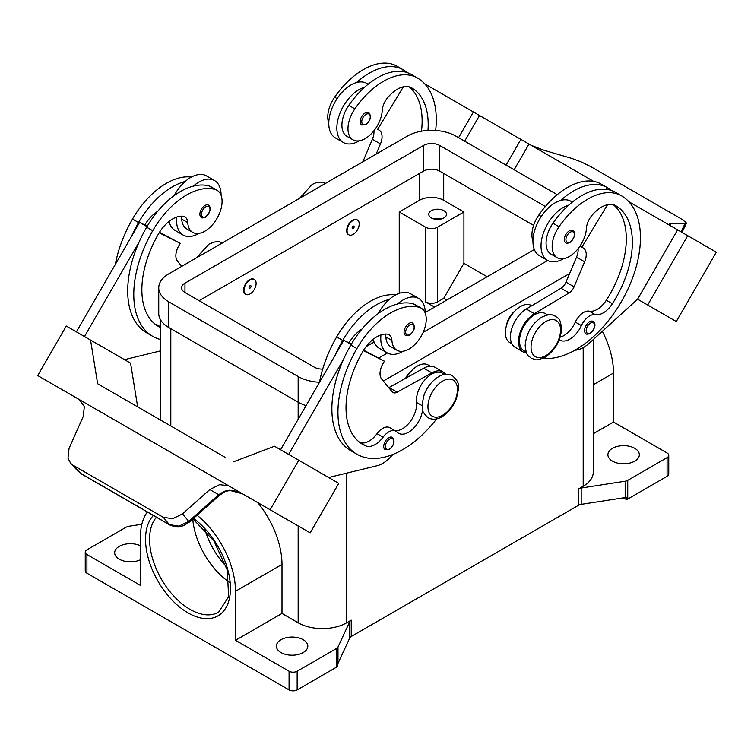 <?xml version="1.0" encoding="UTF-8"?>
<svg xmlns="http://www.w3.org/2000/svg" width="754" height="754" viewBox="0 0 754 754"><rect width="100%" height="100%" fill="white"/><g stroke="black" fill="none" stroke-linecap="round" stroke-linejoin="round"><path stroke-width="1.13" d="M427.97 130.433A80.047 46.211 120 0 0 411.618 87.841A28.586 16.503 120 0 0 411.609 87.841A28.586 16.503 120 0 0 387.443 97.935A14.298 8.256 120 0 0 382.297 110.272A24.298 14.034 -60 0 1 375.454 128.717A24.298 14.034 -60 0 1 353.013 139.829A24.298 14.034 -60 0 1 354.861 108.849A67.624 39.038 -60 0 1 417.33 77.935A91.479 52.818 -60 0 1 435.661 130.461M353.145 220.385A8.577 4.948 -60 0 1 357.434 219.961A8.577 4.948 -60 0 1 358.753 226.831A8.577 4.948 -60 0 1 353.145 234.39A8.577 4.948 -60 0 1 348.857 234.814A8.577 4.948 -60 0 1 347.547 227.944A8.577 4.948 -60 0 1 353.145 220.385M348.659 234.692A8.577 4.948 -60 0 1 348.452 234.579A8.577 4.948 -60 0 1 347.142 227.708A8.577 4.948 -60 0 1 352.74 220.149A8.577 4.948 -60 0 1 357.028 219.725A8.577 4.948 -60 0 1 357.226 219.848M353.145 228.556A1.433 0.829 -60 0 1 352.137 227.972A1.433 0.829 -60 0 1 353.145 226.219A1.433 0.829 -60 0 1 354.154 226.803A1.433 0.829 -60 0 1 353.145 228.556M559.279 339.752A20.009 11.555 120 0 0 559.845 340.12A20.009 11.555 120 0 0 581.381 325.596A14.298 8.256 -60 0 1 595.283 314.663A20.009 11.555 120 0 0 612.371 303.73A80.047 46.211 120 0 0 615.782 205.71A28.586 16.503 120 0 0 591.607 215.804A14.298 8.256 120 0 0 586.461 228.142A24.298 14.034 -60 0 1 579.628 246.596A24.298 14.034 -60 0 1 557.178 257.698L551.108 254.202A24.298 14.034 -60 0 1 552.965 223.222A67.624 39.038 -60 0 1 568.799 205.088A31.442 18.153 120 0 0 541.023 245.983A31.442 18.153 120 0 0 547.536 260.384L539.449 255.719A31.442 18.153 -60 0 1 532.937 241.318A31.442 18.153 -60 0 1 560.712 200.413A67.624 39.038 -60 0 1 607.347 187.642L601.277 184.136L607.347 187.642A91.479 52.818 -60 0 1 611.485 190.508M547.536 260.384A31.442 18.153 120 0 0 563.492 258.688M565.783 242.863A7.144 4.128 -60 0 1 564.689 237.133A7.144 4.128 -60 0 1 569.364 230.837A7.144 4.128 -60 0 1 572.936 230.488C576.009 233.099 575 237.124 569.93 242.562C567.338 243.401 565.952 243.504 565.783 242.863M160.762 327.632A80.047 46.211 -60 0 1 158.434 326.435A80.047 46.211 -60 0 1 158.434 234.013A28.586 16.503 -60 0 1 182.609 216.191A14.298 8.256 -60 0 1 184.815 216.85A14.298 8.256 -60 0 1 187.746 222.59A24.298 14.034 120 0 0 192.741 232.364A24.298 14.034 120 0 0 194.589 233.146A24.298 14.034 120 0 0 217.878 216.813A24.298 14.034 120 0 0 217.039 190.272L210.979 186.766A24.298 14.034 120 0 0 209.122 185.984A67.624 39.038 120 0 0 193.288 186.134A67.624 39.038 120 0 0 146.653 227.208A91.479 52.818 120 0 0 139.311 241.572L84.486 336.548M217.039 190.272A24.298 14.034 120 0 0 215.192 189.49A67.624 39.038 120 0 0 152.723 230.705A91.479 52.818 120 0 0 152.723 336.341A91.479 52.818 120 0 0 160.762 339.583M250.055 293.909A8.577 4.948 120 0 0 255.653 286.35A8.577 4.948 120 0 0 254.343 279.48A8.577 4.948 120 0 0 250.055 279.904A8.577 4.948 120 0 0 244.447 287.462A8.577 4.948 120 0 0 245.766 294.333A8.577 4.948 120 0 0 250.055 293.909M245.568 294.211A8.577 4.948 -60 0 1 245.361 294.098A8.577 4.948 -60 0 1 244.051 287.227A8.577 4.948 -60 0 1 249.649 279.668A8.577 4.948 -60 0 1 253.938 279.244A8.577 4.948 -60 0 1 254.136 279.366M250.055 285.738A1.433 0.829 120 0 0 249.046 287.491A1.433 0.829 120 0 0 250.055 288.075A1.433 0.829 120 0 0 251.063 286.322A1.433 0.829 120 0 0 250.055 285.738M422.579 409.752A20.009 11.555 -60 0 1 413.154 428.696A20.009 11.555 -60 0 1 398.527 433.258A20.009 11.555 -60 0 1 397 432.051A14.298 8.256 120 0 0 395.907 431.194A14.298 8.256 120 0 0 383.089 437.179A20.009 11.555 -60 0 1 366.01 445.972A80.047 46.211 -60 0 1 362.599 444.313A80.047 46.211 -60 0 1 362.599 351.882A28.586 16.503 -60 0 1 386.774 334.069A14.298 8.256 -60 0 1 388.979 334.719A14.298 8.256 -60 0 1 391.92 340.469A24.298 14.034 120 0 0 396.906 350.233A24.298 14.034 120 0 0 398.753 351.015A24.298 14.034 120 0 0 422.042 334.691A24.298 14.034 120 0 0 421.203 308.141L415.143 304.644A24.298 14.034 120 0 0 413.286 303.862A67.624 39.038 120 0 0 397.452 304.013A31.442 18.153 -60 0 1 418.715 298.443L410.628 293.777A31.442 18.153 120 0 0 389.366 299.338A67.624 39.038 120 0 0 342.731 340.412A91.479 52.818 120 0 0 335.398 354.776L343.777 340.252L351.157 344.512M378.301 313.532A31.442 18.153 -60 0 1 389.366 299.338M403.22 351.223A31.442 18.153 -60 0 1 387.273 352.91A31.442 18.153 -60 0 1 380.761 338.508A31.442 18.153 -60 0 1 380.968 334.927M418.715 298.443A31.442 18.153 -60 0 1 425.228 312.835A31.442 18.153 -60 0 1 425.228 313.155M409.102 323.362A7.144 4.128 120 0 0 404.436 329.658A7.144 4.128 120 0 0 405.529 335.389L409.676 335.087C414.634 330.817 415.633 326.793 412.674 323.014A7.144 4.128 120 0 0 409.102 323.362M431.373 217.934A8.86 5.118 180 0 1 428.781 214.315A8.86 5.118 180 0 1 434.247 209.584A8.86 5.118 180 0 1 443.908 210.696A8.86 5.118 180 0 1 446.509 214.315A8.86 5.118 180 0 1 441.033 219.037A8.86 5.118 180 0 1 431.373 217.934M441.269 218.98A8.86 5.118 0 0 0 434.012 218.98M405.558 378.338A14.298 8.256 -60 0 1 411.58 370.761M385.237 334.06A14.298 8.256 -60 0 1 385.85 336.963A24.298 14.034 120 0 0 390.845 346.736L396.906 350.233M385.19 449.742A7.144 4.128 -60 0 1 384.097 444.012A7.144 4.128 -60 0 1 388.762 437.716A7.144 4.128 -60 0 1 392.334 437.358C395.294 441.147 394.295 445.171 389.337 449.441L385.19 449.742M208.509 205.135A7.144 4.128 120 0 0 204.937 205.493A7.144 4.128 120 0 0 200.262 211.789A7.144 4.128 120 0 0 201.365 217.51C201.525 218.151 202.911 218.057 205.503 217.218C210.583 211.78 211.582 207.755 208.509 205.135M176.794 217.048A31.442 18.153 120 0 0 176.596 220.639A31.442 18.153 120 0 0 183.109 235.031A31.442 18.153 120 0 0 199.056 233.344M221.063 195.286A31.442 18.153 120 0 0 221.063 194.966A31.442 18.153 120 0 0 214.551 180.564A31.442 18.153 120 0 0 193.288 186.134M183.109 235.031L175.022 230.366A31.442 18.153 -60 0 1 169.075 221.412M242.515 493.804L238.5 492.004C233.872 490.251 229.405 490.138 225.088 491.665L219.31 495.444L218.679 494.709L188.754 521.353L178.981 526.151L169.405 524.624L80.716 473.427L70.65 463.239L67.983 458.253L69.066 448.413L83.223 416.5L84.363 406.576L79.472 399.677L213.571 477.084L79.311 399.582A17.154 14.006 -60 0 0 78.934 399.347L37.7 375.558L66.286 326.039L90.546 340.045L97.652 383.758L225.003 457.282M228.943 485.953L245.917 495.755L228.943 485.953A17.154 14.006 -60 0 0 228.556 485.746L219.602 484.662L209.791 489.582L218.679 494.709L224.277 491.278L229.32 490.27L242.486 493.785L248.566 497.291A17.154 14.006 -60 0 0 248.566 497.291L257.689 502.569M219.31 495.444L189.386 522.088L182.487 513.898L172.751 518.733L163.241 517.291L169.405 524.624A5.721 3.299 120 0 0 169.876 525.02A5.721 3.299 120 0 0 169.895 525.029A5.721 3.299 120 0 0 170.018 525.095M506.537 325.342A14.298 8.256 -60 0 1 514.671 311.242M557.178 257.698A24.298 14.034 -60 0 1 559.025 226.728A67.624 39.038 -60 0 1 621.494 195.814L615.434 192.308A67.624 39.038 -60 0 0 568.799 205.088M523.955 350.761L526.217 352.061L523.955 350.761A21.442 12.375 -60 0 1 519.61 338.857A21.442 12.375 -60 0 1 529.694 318.527A21.442 12.375 -60 0 1 545.396 313.617L547.658 314.927M532.937 241.026A24.298 14.034 -60 0 1 538.808 215.05A67.624 39.038 -60 0 1 601.277 184.136L607.347 187.642M509.798 342.589L511.891 343.786L509.798 342.589A21.442 12.375 -60 0 1 505.463 330.695A21.442 12.375 -60 0 1 515.538 310.365A21.442 12.375 -60 0 1 531.24 305.455L531.759 305.747M586.037 333.777A7.144 4.128 -60 0 1 584.944 328.056A7.144 4.128 -60 0 1 589.619 321.751A7.144 4.128 -60 0 1 593.191 321.402C596.263 324.013 595.264 328.047 590.184 333.485C587.592 334.314 586.207 334.418 586.037 333.777M365.19 112.968A7.144 4.128 -60 0 1 368.772 112.61C371.722 116.399 370.723 120.423 365.765 124.693L361.618 124.985A7.144 4.128 -60 0 1 360.525 119.264A7.144 4.128 -60 0 1 365.19 112.968M359.319 140.819A31.442 18.153 -60 0 1 343.372 142.506A31.442 18.153 -60 0 1 336.849 128.114A31.442 18.153 -60 0 1 364.634 87.21A67.624 39.038 -60 0 1 411.269 74.439L417.33 77.935L411.269 74.439M343.372 142.506L335.285 137.841A31.442 18.153 120 0 1 328.772 123.449A31.442 18.153 120 0 1 356.548 82.544A31.442 18.153 -60 0 1 366.727 83.374L368.159 84.203M531.108 145.277L544.209 150.357L571.513 158.331L581.249 161.922L590.759 166.625L680.692 218.547L686.017 222.402L686.357 223.41L684.934 223.815L681.022 231.827M669.835 225.069L670.777 223.438L669.335 223.825L670.683 225.851M192.76 519.082A57.172 33.006 -120 0 0 229.395 582.276M257.745 502.607A67.181 38.784 60 0 1 281.996 564.435L281.996 613.454L298.16 622.795A34.307 19.802 0 0 0 346.68 622.795L351.241 620.156A5.721 3.299 0 0 0 350.337 620.844A5.721 3.299 0 0 0 349.762 621.635L337.981 647.026A5.721 3.299 180 0 1 337.406 647.827A5.721 3.299 180 0 1 336.501 648.506L297.151 671.22A5.721 3.299 180 0 1 293.108 672.191A5.721 3.299 180 0 1 289.065 671.22L289.065 689.901L86.927 573.191A5.721 3.299 0 0 1 85.249 570.853L85.249 552.182A5.721 3.299 180 0 1 86.927 549.845L126.267 527.131A5.721 3.299 180 0 1 127.454 526.612A5.721 3.299 180 0 1 128.83 526.283L141.827 524.266M86.927 573.191L86.927 554.52A5.721 3.299 180 0 1 85.249 552.182M289.065 689.901A5.721 3.299 0 0 0 293.108 690.862A5.721 3.299 0 0 0 297.151 689.901L297.151 671.22M627.733 499.044L627.733 480.364A5.721 3.299 180 0 1 626.546 480.892A5.721 3.299 180 0 1 625.17 481.222L625.17 497.565A5.721 3.299 0 0 0 626.499 497.244L626.499 499.582A5.721 3.299 0 0 0 626.546 499.563A5.721 3.299 0 0 0 627.733 499.044L667.073 476.321A5.721 3.299 0 0 0 668.751 473.993L668.751 455.312A5.721 3.299 180 0 1 667.073 457.65L667.073 476.321M593.238 433.757L613.511 422.052L667.073 452.984A5.721 3.299 180 0 1 668.751 455.312M336.501 648.506L336.501 667.186A5.721 3.299 0 0 0 337.406 666.498A5.721 3.299 0 0 0 337.434 666.47L337.434 664.133A5.721 3.299 0 0 0 337.981 663.369L349.762 637.978A5.721 3.299 180 0 1 350.337 637.177A5.721 3.299 180 0 1 351.241 636.499L351.241 620.156M578.62 488.884L578.62 505.218A5.721 3.299 180 0 1 579.807 504.69A5.721 3.299 180 0 1 581.183 504.36L581.183 488.026A5.721 3.299 0 0 0 579.807 488.356A5.721 3.299 0 0 0 578.62 488.884L583.191 486.245A34.307 19.802 0 0 0 593.238 472.24L593.238 339.583M634.736 448.319A15.721 9.076 180 0 1 639.335 454.737A15.721 9.076 180 0 1 629.637 463.116A15.721 9.076 180 0 1 612.502 461.156A15.721 9.076 180 0 1 607.894 454.737A15.721 9.076 180 0 1 617.601 446.349A15.721 9.076 180 0 1 634.736 448.319M140.489 559.722A15.721 9.076 180 0 1 119.264 559.185A15.721 9.076 180 0 1 114.665 552.767A15.721 9.076 180 0 1 123.741 544.539A15.721 9.076 180 0 1 140.489 545.811M303.221 639.712A15.721 9.076 180 0 1 307.821 646.131A15.721 9.076 180 0 1 298.113 654.519A15.721 9.076 180 0 1 280.978 652.549A15.721 9.076 180 0 1 276.379 646.131A15.721 9.076 180 0 1 286.086 637.743A15.721 9.076 180 0 1 303.221 639.712M625.17 497.565L581.183 504.36M578.62 505.218L351.241 636.499M336.501 667.186L297.151 689.901M626.499 499.582L623.464 497.829M627.733 480.364L667.073 457.65M289.065 671.22L235.502 640.297L281.996 613.454M197.067 515.246A67.181 38.784 60 0 1 235.502 591.277L235.502 640.297M86.927 554.52L140.489 585.443L140.489 536.424A67.181 38.784 60 0 1 147.341 512.013M581.183 488.026L625.17 481.222M602.352 331.279A67.181 38.784 60 0 1 613.511 373.041L613.511 422.052M434.606 307.095L425.51 301.845A8.577 4.948 0 0 0 437.64 301.845L443.71 298.348L463.917 263.334L487.169 276.756M446.736 300.092L443.71 298.348M399.234 293.325L399.234 211.978L425.51 227.152A8.577 4.948 0 0 0 437.64 227.152L463.917 211.978L463.917 263.334M399.234 211.978L419.45 200.31A17.154 9.906 180 0 1 443.71 200.31L463.917 211.978M670.777 223.438L684.934 223.815M716.3 252.194L676.281 321.515L637.592 299.178L677.601 229.857L628.836 201.695L716.3 252.194M455.246 101.479L593.652 181.384M514.143 169.782L528.997 144.052M574.934 350.195L575.302 350.176A28.586 16.503 120 0 0 589.166 343.287L637.582 299.178L647.686 305.012L687.714 235.691M647.686 305.012L676.281 321.515M506.057 165.117L520.91 139.386M464.652 141.205L479.506 115.485M458.583 137.709L473.437 111.978L424.672 83.826M403.635 71.677L402.136 70.81L401.769 71.413M353.013 139.829L346.944 136.323A24.298 14.034 -60 0 1 348.791 105.353A67.624 39.038 -60 0 1 364.634 87.21M328.772 123.147A24.298 14.034 -60 0 1 334.644 97.181A67.624 39.038 -60 0 1 397.113 66.267L403.183 69.764A91.479 52.818 -60 0 1 407.32 72.638M583.276 248.009L579.958 246.106L583.276 248.009A14.298 8.256 -60 0 1 584.623 261.798L574.077 286.822A8.577 4.948 -60 0 1 569.091 292.91L534.379 313.692A22.874 13.204 120 0 0 519.676 333.862A22.874 13.204 120 0 0 523.238 351.995L515.152 347.33A22.874 13.204 -60 0 1 511.589 329.187A22.874 13.204 -60 0 1 526.292 309.017L561.004 288.245A8.577 4.948 120 0 0 565.99 282.147L576.537 257.133A14.298 8.256 120 0 0 578.082 248.669M605.933 189.292L606.301 188.688L607.799 189.556M607.526 204.711L581.843 247.189M523.238 351.995A22.874 13.204 120 0 0 526.612 353.032M560.184 337.17A20.009 11.555 120 0 0 575.321 322.099A14.298 8.256 -60 0 1 589.223 311.166A20.009 11.555 120 0 0 606.31 300.233A80.047 46.211 120 0 0 613.332 204.72M621.494 195.814L615.434 192.308L621.494 195.814A91.479 52.818 -60 0 1 626.876 291.289A91.479 52.818 -60 0 1 542.852 358.339M225.126 491.646A5.721 1.225 -114.4 0 1 225.097 491.665A5.721 1.225 -114.4 0 1 224.277 491.278M81.196 473.823L80.716 473.427A5.721 3.299 120 0 0 81.196 473.823A5.721 3.299 120 0 0 81.206 473.832L169.895 525.029C178.934 528.582 180.206 526.367 183.514 525.708L189.386 522.088M73.308 465.369L163.241 517.291M182.487 513.898L209.791 489.582M245.917 495.755L310.186 532.871L338.772 483.361L274.494 446.245L233.09 461.948M294.362 523.738L265.776 507.235L294.362 523.747M228.716 485.83L213.731 477.178M270.168 509.77L298.754 460.251M228.556 485.746L213.561 477.094M79.67 399.799L61.96 389.564M79 399.384L61.96 389.554M288.65 454.417L343.475 359.441A91.479 52.818 120 0 0 350.817 450.713L356.887 454.219A91.479 52.818 120 0 0 436.651 418.875M335.398 354.776L280.563 449.752M137.671 406.858L130.565 363.155L90.546 340.045M76.399 331.873L139.613 222.373L144.796 224.965A28.586 16.503 -60 0 1 157.765 211.243M146.983 226.634L139.613 222.373M139.311 241.572A91.479 52.818 120 0 0 146.662 332.844L152.723 336.341M124.514 359.658L160.762 350.817M181.073 216.181A14.298 8.256 -60 0 1 181.686 219.094A24.298 14.034 120 0 0 186.681 228.858L192.741 232.364M174.127 195.663A31.442 18.153 -60 0 1 185.201 181.469A31.442 18.153 -60 0 1 206.464 175.899L214.551 180.564M191.422 177.077A67.624 39.038 120 0 0 132.506 219.037A91.479 52.818 120 0 0 115.324 264.456M392.938 454.436L390.949 456.613A28.586 16.503 -60 0 1 377.085 465.736L328.678 477.527M395.907 431.194L389.837 427.688A14.298 8.256 120 0 0 377.028 433.673A20.009 11.555 -60 0 1 359.941 442.466A80.047 46.211 -60 0 1 359.686 442.362M444.568 374.446L442.296 373.136A21.442 12.375 120 0 0 424.973 379.762A21.442 12.375 120 0 0 416.519 402.429A20.009 11.555 -60 0 1 409.988 421.929A20.009 11.555 -60 0 1 394.879 430.6M363.334 350.648L384.408 361.175L382.985 363.654A14.298 8.256 120 0 0 381.628 378.998L392.174 391.835A8.577 4.948 120 0 0 392.985 392.532A8.577 4.948 120 0 0 397.16 392.174L431.872 372.862A22.874 13.204 -60 0 1 443.013 371.901A22.874 13.204 -60 0 1 445.595 374.304M363.635 350.167L384.408 361.175M351.411 344.06L348.97 342.844A28.586 16.503 -60 0 1 361.929 329.112M343.777 340.252L348.97 342.844M443.013 371.901L434.926 367.236A22.874 13.204 120 0 0 423.786 368.197L389.073 387.499A8.577 4.948 -60 0 1 388.753 387.679M397.452 304.013A67.624 39.038 120 0 0 350.817 345.078A91.479 52.818 120 0 0 343.475 359.441M430.232 366.171L428.149 364.974A21.442 12.375 120 0 0 406.415 377.858M395.596 294.946A67.624 39.038 120 0 0 336.67 336.915A91.479 52.818 120 0 0 319.489 382.325M421.203 308.141A24.298 14.034 120 0 0 419.356 307.359A67.624 39.038 120 0 0 356.887 348.584A91.479 52.818 120 0 0 356.887 454.219M569.647 273.485L383.315 381.062M306.049 405.614A34.307 19.802 180 0 1 298.16 402.212L168.792 327.519A34.307 19.802 180 0 1 158.745 313.513L158.745 287.839A34.307 19.802 180 0 1 168.792 273.834L407.32 136.116A34.307 19.802 180 0 1 455.84 136.116L557.244 194.664M533.615 225.371L439.667 171.13A11.433 6.598 0 0 0 423.494 171.13L199.113 300.676M322.684 369.13A11.433 6.598 180 0 1 314.333 367.198L184.966 292.505A11.433 6.598 180 0 1 181.61 287.839A11.433 6.598 180 0 1 184.966 283.174L423.494 145.456A11.433 6.598 180 0 1 439.667 145.456L545.378 206.492M534.35 249.517L425.228 312.514M374.088 342.043L366.076 346.661M319.498 382.269A34.307 19.802 180 0 1 298.16 376.538L168.792 301.845A34.307 19.802 180 0 1 158.745 287.839M547.696 260.479L423.154 332.382M387.443 353.004L378.847 357.962M373.239 339.291A31.442 18.153 120 0 0 379.187 348.244L387.273 352.91M185.201 181.469A67.624 39.038 120 0 0 138.566 222.543A91.479 52.818 120 0 0 131.224 236.897M160.762 324.87A20.009 11.555 -60 0 1 155.776 324.597A80.047 46.211 -60 0 1 155.522 324.484M144.796 224.965L147.247 226.191M159.471 232.298L180.244 243.297L159.169 232.779M181.752 266.351L177.463 261.12A14.298 8.256 -60 0 1 178.811 245.776L180.244 243.297M560.712 200.413A31.442 18.153 -60 0 1 570.891 201.252L572.324 202.072M356.548 82.544A67.624 39.038 -60 0 1 403.183 69.764L397.113 66.267M421.477 131.196A80.047 46.211 120 0 0 409.168 86.842M376.171 154.108L380.459 143.92A14.298 8.256 120 0 0 379.102 130.14L377.679 129.311L403.362 86.833M373.918 130.791A14.298 8.256 -60 0 1 372.372 139.254L362.881 161.78M379.102 130.14L377.679 129.311M545.792 321.572A20.867 12.045 -60 0 1 560.542 330.092A20.867 12.045 -60 0 1 545.792 355.643A20.867 12.045 -60 0 1 531.033 347.123A20.867 12.045 -60 0 1 545.792 321.572M204.937 529.544A54.316 31.357 -120 0 0 226.172 566.329M570.165 242.043A6.004 3.468 -60 0 1 565.924 239.593A6.004 3.468 -60 0 1 570.165 232.241A6.004 3.468 -60 0 1 574.416 234.692A6.004 3.468 -60 0 1 570.165 242.043M209.122 185.984L215.192 189.49M409.912 324.767A6.004 3.468 120 0 0 405.661 332.118A6.004 3.468 120 0 0 409.912 334.569A6.004 3.468 120 0 0 414.153 327.217A6.004 3.468 120 0 0 409.912 324.767M442.692 381.09A20.867 12.045 120 0 0 427.942 406.651A20.867 12.045 120 0 0 442.692 415.171A20.867 12.045 120 0 0 457.452 389.611A20.867 12.045 120 0 0 442.692 381.09M391.92 340.469L385.85 336.963M389.573 439.111A6.004 3.468 120 0 0 385.332 446.472A6.004 3.468 120 0 0 389.573 448.922A6.004 3.468 120 0 0 393.814 441.571A6.004 3.468 120 0 0 389.573 439.111M205.748 216.69A6.004 3.468 120 0 0 209.989 209.339A6.004 3.468 120 0 0 205.748 206.888A6.004 3.468 120 0 0 201.497 214.24A6.004 3.468 120 0 0 205.748 216.69M559.025 226.728L552.965 223.222M541.268 216.473L538.808 215.05M590.42 332.957A6.004 3.468 -60 0 1 586.178 330.506A6.004 3.468 -60 0 1 590.42 323.155A6.004 3.468 -60 0 1 594.67 325.605A6.004 3.468 -60 0 1 590.42 332.957M366.001 114.363A6.004 3.468 -60 0 1 370.252 116.813A6.004 3.468 -60 0 1 366.001 124.165A6.004 3.468 -60 0 1 361.76 121.714A6.004 3.468 -60 0 1 366.001 114.363M192.939 518.931L213.957 541.014L227.246 570.071L228.641 596.716L218.603 612.201A57.172 33.006 60 0 1 190.017 609.373A57.172 33.006 60 0 1 154.334 564.039A57.172 33.006 60 0 1 156.455 517.272M153.382 515.5A60.037 34.665 -120 0 0 150.282 564.576A60.037 34.665 -120 0 0 187.991 612.87A60.037 34.665 -120 0 0 230.356 591.494A60.037 34.665 -120 0 0 193.505 518.432M349.762 621.635L349.762 637.978M337.981 663.369L337.981 647.026M583.191 347.651L583.191 486.245M346.68 473.144L346.68 622.795M170.809 328.687L170.809 425.991M298.16 376.538L298.16 419.262M298.16 525.934L298.16 622.795M613.511 373.041L593.238 384.747M235.502 591.277L281.996 564.435M437.64 227.152L437.64 301.845M443.71 200.31L443.71 173.467M576.537 257.133L584.623 261.798M565.99 282.147L574.077 286.822M561.004 288.245L569.091 292.91M526.292 309.017L534.379 313.692M581.381 325.596L575.321 322.099M595.283 314.663L589.223 311.166M612.371 303.73L606.31 300.233M389.073 387.499L397.16 392.174M423.786 368.197L431.872 372.862M342.731 340.412L336.67 336.915M422.089 405.643L416.519 402.429M383.089 437.179L377.028 433.673M366.01 445.972L359.941 442.466M419.356 307.359L413.286 303.862M356.887 348.584L350.817 345.078M425.51 227.152L425.51 301.845M419.45 200.31L419.45 173.467M184.966 292.505L184.966 283.174M423.494 171.13L423.494 145.456M439.667 171.13L439.667 145.456M168.792 327.519L168.792 301.845M132.506 219.037L138.566 222.543M146.653 227.208L152.723 230.705M181.686 219.094L187.746 222.59M155.776 324.597L160.762 327.472M334.644 97.181L337.104 98.595M348.791 105.353L354.861 108.849M380.459 143.92L372.372 139.254M196.417 257.887L208.924 244.136C220.149 239.414 218.66 242.307 222.788 243.108M452.419 375.68C448.027 373.503 443.399 373.852 438.555 376.717C432.089 380.713 427.264 386.764 424.097 394.87L422.117 404.069C423.277 408.979 419.478 409.365 428.121 417.773C432.523 419.95 437.141 419.601 441.985 416.736C448.46 412.74 453.277 406.689 456.443 398.583L458.432 389.384C457.263 384.474 461.071 384.088 452.419 375.68M555.51 316.162C558.309 319.366 560.109 316.699 561.551 328.782C560.599 340.902 555.114 350.384 545.076 357.217C533.851 361.948 535.34 359.055 531.212 358.254C528.422 355.049 526.622 357.716 525.18 345.634C526.132 333.504 531.617 324.031 541.645 317.198C552.88 312.467 551.381 315.361 555.51 316.162M325.879 183.58C321.477 181.403 316.859 181.752 312.015 184.617L299.517 198.359M686.357 223.41L681.984 232.383M160.762 420.185L160.762 320.214M70.65 463.239L78.077 471.325"/></g></svg>
